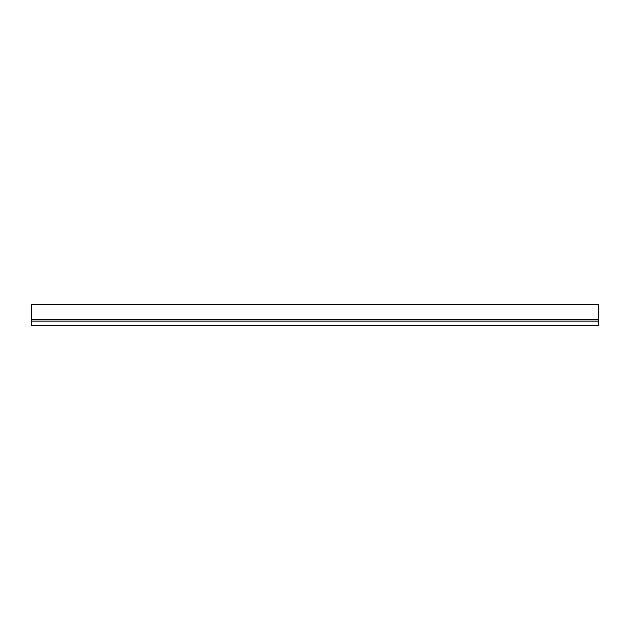 <?xml version="1.0" encoding="UTF-8"?>
<svg xmlns="http://www.w3.org/2000/svg" width="630" height="630" viewBox="0 0 630 630"><rect width="100%" height="100%" fill="white"/><g stroke="black" fill="none" stroke-linecap="round" stroke-linejoin="round"><path stroke-width="0.94" d="M31.5 321.087L31.5 325.82L598.5 325.82L598.5 321.087L31.5 321.087L31.5 304.18L598.5 304.18L598.5 321.087M598.5 319.394L31.5 319.394"/></g></svg>
